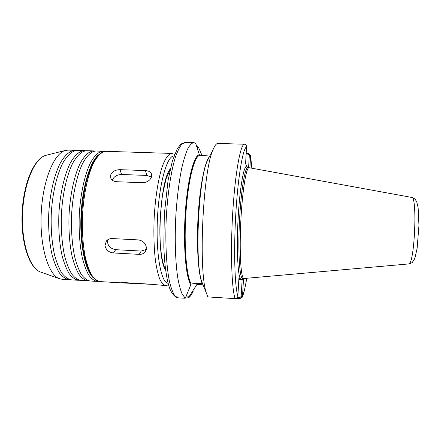 <?xml version="1.0" encoding="UTF-8"?>
<svg xmlns="http://www.w3.org/2000/svg" width="441" height="441" viewBox="0 0 441 441"><rect width="100%" height="100%" fill="white"/><g stroke="black" fill="none" stroke-linecap="round" stroke-linejoin="round"><path stroke-width="0.66" d="M246.155 154.041L248.195 154.107L249.308 155.403L250.587 155.69L248.355 153.49L246.188 153.424M249.308 155.403L248.603 167.69M249.909 167.85L250.587 155.69M236.475 298.331L239.959 298.551L242.214 297.262L242.489 296.484L243.482 279.6L240.406 278.811C237.622 274.611 236.453 246.166 238.239 216.178C239.998 186.157 244.071 164.454 246.921 166.45L245.587 163.787L246.569 146.528C246.31 145.095 245.521 144.323 244.204 144.218L217.49 143.424C216.096 143.821 214.651 145.822 213.163 149.427C202.86 170.138 198.147 271.805 206.487 293.381L207.827 296.92L235.152 298.629C231.696 289.539 230.356 251.982 232.705 213.064C235.031 174.118 240.268 145.232 244.204 144.218M240.406 278.811L238.912 278.425L237.837 296.429C237.407 297.901 236.508 298.634 235.152 298.629M202.651 284.076L201.769 281.612C194.498 262.516 198.367 179.052 207.375 160.706L209.194 157.161M196.714 146.737L198.841 148.115L198.555 147.41L196.559 146.219M190.815 284.732L185.937 296.699L184.939 297.752L182.172 294.119C180.446 290.101 178.941 284.434 177.657 277.124C175.325 261.265 174.619 238.294 175.893 214.894C177.067 197.094 179.018 181.516 181.742 168.148C183.616 160.138 185.589 153.733 187.668 148.931C189.762 145.122 191.802 143.016 193.797 142.625L195.236 143.055L196.047 144.461L199.365 154.758C194.001 154.901 187.524 179.459 185.308 212.523C183.048 245.565 185.804 277.516 190.815 284.732L191.284 284.043C194.277 283.486 197.91 283.276 202.187 283.42L202.413 283.486M184.939 297.752L184.123 298.039L184.399 298.221L188.632 297.741L189.04 296.716L185.606 297.047M193.13 291.363C191.664 294.571 190.165 296.694 188.632 297.741M198.836 148.115L202.061 155.541M196.769 284.671L189.04 296.716M242.489 296.484L241.172 296.413L242.148 279.495L243.482 279.6M241.172 296.413L239.887 297.647L237.401 297.493M202.711 284.219L196.868 284.654L196.278 285.299M242.148 279.495L238.857 279.302M209.789 156.004L199.74 155.375L199.365 154.758M247.655 167.679L246.921 166.45M244.044 278.503L243.801 278.486C240.907 278.254 239.303 252.732 240.775 222.176C242.214 191.615 246.199 167.051 249.066 167.701L411.685 197.414C417.55 195.843 414.601 264.214 408.796 263.933L244.044 278.503M103.161 151.224C98.586 151.489 94.148 155.794 89.837 164.124C84.363 176.086 80.361 194.994 79.264 215.197C78.746 230.671 79.689 244.54 82.087 256.8C83.889 264.198 86.056 270.206 88.586 274.837C91.265 278.574 94.076 280.768 97.031 281.408L90.003 280.983C86.96 280.338 84.055 278.144 81.293 274.401C78.674 269.776 76.431 263.768 74.568 256.381C72.07 244.138 71.084 230.29 71.591 214.839C72.693 194.674 76.789 175.799 82.417 163.865C86.844 155.552 91.414 151.257 96.127 150.993L104.638 151.412M88.939 280.823L87.665 280.84C84.595 280.195 81.657 278.001 78.867 274.258C76.221 269.633 73.95 263.63 72.065 256.243C69.54 244.005 68.531 230.163 69.039 214.723C70.141 194.564 74.27 175.705 79.948 163.776C84.413 155.469 89.027 151.18 93.79 150.921L94.958 151.054M87.759 280.845L80.67 280.415C77.506 279.765 74.479 277.565 71.602 273.828C68.873 269.203 66.53 263.205 64.573 255.83C61.961 243.603 60.902 229.783 61.404 214.365C62.506 194.244 66.729 175.424 72.556 163.517C77.142 155.226 81.883 150.954 86.783 150.695L93.79 150.921M79.612 280.267L78.344 280.278C75.146 279.622 72.092 277.422 69.182 273.685C66.426 269.065 64.061 263.068 62.082 255.692C59.436 243.471 58.366 229.656 58.862 214.249C59.97 194.139 64.226 175.325 70.097 163.429C74.722 155.144 79.507 150.877 84.451 150.618L85.62 150.745M78.443 280.283L71.376 279.853C68.085 279.197 64.943 276.998 61.949 273.255C59.111 268.635 56.669 262.643 54.629 255.278C51.889 243.074 50.77 229.276 51.261 213.896C52.369 193.82 56.718 175.044 62.738 163.176C67.479 154.907 72.396 150.646 77.478 150.392L84.451 150.618M70.323 279.71L69.055 279.715C65.737 279.054 62.567 276.854 59.541 273.117C56.674 268.497 54.21 262.505 52.148 255.141C49.381 242.941 48.245 229.155 48.731 213.78C49.844 193.715 54.221 174.95 60.29 163.087C65.07 154.824 70.025 150.568 75.157 150.32L76.321 150.436M69.16 279.721L62.148 279.296L59.463 278.695C48.444 275.019 39.618 246.547 41.195 213.582C42.672 180.612 54.094 153.082 65.411 150.447L68.245 150.1L75.157 150.32M110.63 175.077C112.168 171.56 115.294 169.757 120.018 169.669L145.464 170.584C148.628 170.777 150.657 171.951 151.55 174.112L151.638 176.609C150.304 180.386 147.244 182.42 142.46 182.717L116.672 181.72C113.745 181.483 111.782 180.292 110.79 178.153L110.63 175.077M112.35 180.198C113.817 176.582 116.887 174.675 121.562 174.493L146.787 175.43L151.484 177.122M104.997 245.587L106.38 241.006C107.825 239.331 109.759 238.515 112.19 238.564L138.187 239.893C142.939 240.648 145.684 243.272 146.423 247.77L145.425 251.629C144.042 253.531 141.98 254.44 139.24 254.363L113.486 252.969C108.751 252.357 105.923 249.898 104.997 245.587M146.329 249.402L141.192 251.05L115.685 249.689C109.787 248.515 107.108 245.235 107.637 239.843M152.393 284.379L120.035 282.802L125.128 282.659L149.267 284.114L165.491 285.553C163.451 284.958 161.527 282.791 159.725 279.048C158.038 274.401 156.621 268.337 155.48 260.863C153.992 248.459 153.54 234.392 154.13 218.664C155.193 198.13 158.264 178.875 162.244 166.665C165.358 158.159 168.506 153.749 171.681 153.429L174.63 154.361M248.195 154.107L248.355 153.49M251.822 168.203L250.587 156.02L249.292 155.734M246.717 278.265C245.4 286.54 244 292.499 242.533 296.143L241.194 296.065M243.928 278.508L242.682 278.431L242.115 279.247M237.881 296.06C234.722 286.837 233.592 250.764 235.819 213.538C238.024 176.29 242.886 148.358 246.569 146.881M184.228 298.215L178.103 297.829L174.923 295.894C172.883 292.901 171.064 288.083 169.449 281.435C166.466 266.75 165.182 243.73 166.202 219.381C167.437 195.043 170.849 172.244 175.182 157.889C177.398 151.423 179.663 146.798 181.968 144.003L185.308 142.371L193.797 142.625M239.887 297.647L239.959 298.551M190.821 284.643C185.821 277.428 183.065 245.527 185.325 212.54C187.535 179.52 194.001 155 199.36 154.846M191.284 284.043C186.4 276.639 183.743 245.13 185.964 212.628C188.142 180.099 194.464 155.805 199.74 155.375M202.187 283.42C198.323 274.671 196.383 246.31 198.103 216.476C199.795 186.631 204.745 161.83 209.326 156.902M202.656 283.982L201.934 282.025M207.573 160.315L208.995 157.542M242.55 278.409L242.556 278.414C239.612 278.177 237.958 252.66 239.43 222.11C240.869 191.559 244.904 167.007 247.82 167.663L247.682 167.674M196.697 284.699L196.284 285.217M40.974 272.191L40.517 272.031C29.723 268.387 21.151 242.456 22.579 212.722C23.913 182.982 34.845 157.955 45.93 155.326L46.399 155.204M92.875 277.417C85.041 269.831 79.667 243.934 81.006 215.429C82.313 186.923 90.063 161.638 98.558 154.808M120.018 169.669L121.562 174.493M145.464 170.584L146.787 175.43M113.486 252.969L115.685 249.689M139.24 254.363L141.192 251.05M165.64 270.035C155.954 257.588 159.537 180.391 170.331 168.892M168.12 283.221C161.219 283.337 155.739 254.363 157.415 218.973C159.025 183.577 167.161 155.238 174.019 155.993M120.123 282.808L99.986 281.584C97.075 280.945 94.297 278.756 91.656 275.019C89.159 270.388 87.026 264.374 85.256 256.976C82.891 244.705 81.971 230.83 82.495 215.346C83.586 195.131 87.555 176.207 92.963 164.234C97.224 155.894 101.606 151.588 106.116 151.318L171.681 153.429M250.582 155.662L251.844 168.208M246.74 278.265C245.72 284.809 244.022 293.094 242.418 296.782M201.769 281.612L206.487 293.381M207.375 160.706L213.163 149.427M208.461 158.584L208.014 159.46M202.287 282.913L202.595 283.684M178.103 297.829C173.572 296.975 170.353 290.9 169.041 286.435C166.808 279.103 165.232 269.131 164.311 256.508L163.826 246.734L164.311 214.425L168.087 180.215L172.387 161.004L177.31 148.634L180.97 144.014L185.308 142.371M411.734 197.425C415.742 199.211 414.882 198.748 416.833 202.187L418.14 207.755L418.95 225.456L417.125 248.355L415.135 257.296L414.005 260.014L412.379 262.224C412.434 262.599 411.188 263.178 408.647 263.966M249.066 167.701L247.82 167.663M65.411 150.447L45.93 155.326C34.089 158.33 23.494 183.202 22.094 212.694C20.755 242.197 29.007 267.946 40.517 272.031L59.463 278.695M97.119 281.413L98.613 281.364M151.55 174.112L151.698 174.664M145.442 251.602L145.844 250.907M165.562 269.429C162.872 264.865 161.064 255.576 160.144 241.569C159.73 234.006 159.774 225.445 160.281 215.886L162.442 195.302L166.014 178.958L170.193 169.493M165.551 285.559L168.578 284.903M100.074 281.59L96.937 280.741C94.22 279.164 91.463 275.735 88.674 270.438C86.155 264.038 84.176 256.177 82.732 246.861C81.662 236.905 81.282 226.404 81.596 215.351C82.318 204.321 83.68 193.908 85.675 184.112C87.985 174.989 90.692 167.371 93.795 161.257C97.031 156.318 100.063 153.192 102.891 151.886L106.116 151.318"/></g></svg>
